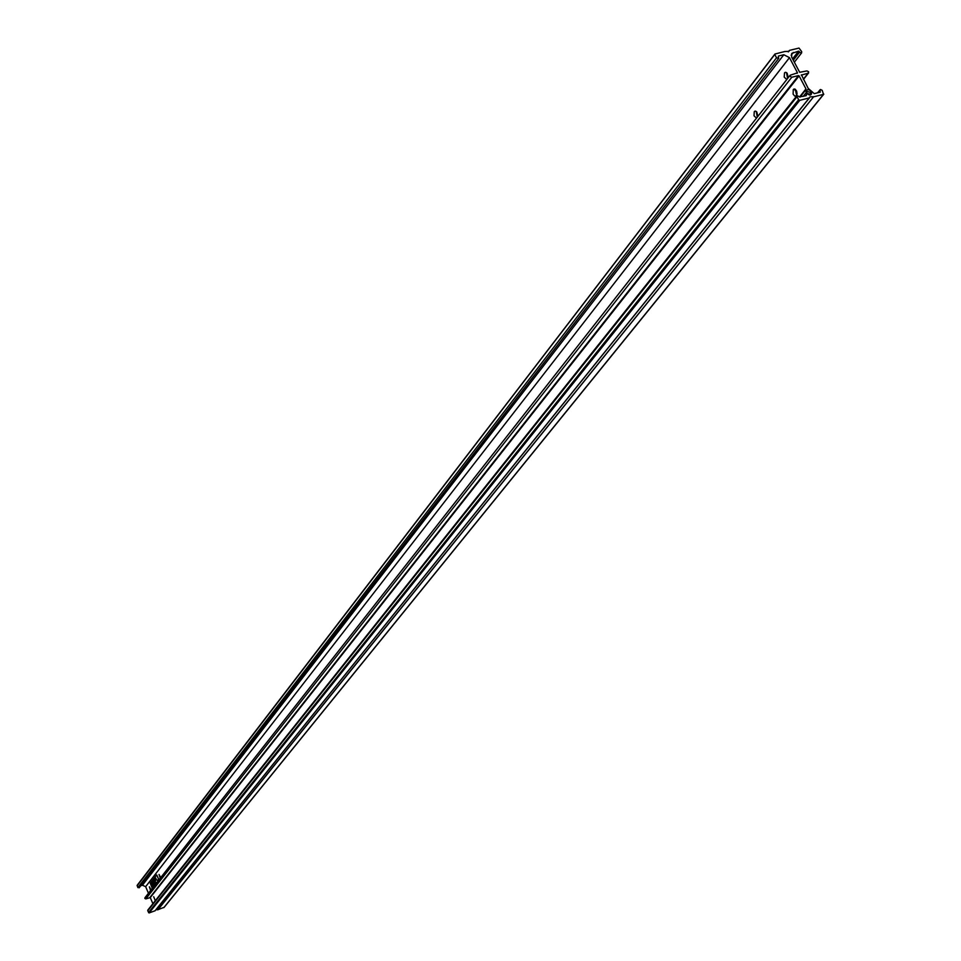 <?xml version="1.0" encoding="UTF-8"?>
<svg xmlns="http://www.w3.org/2000/svg" width="961" height="961" viewBox="0 0 961 961"><rect width="100%" height="100%" fill="white"/><g stroke="black" fill="none" stroke-linecap="round" stroke-linejoin="round"><path stroke-width="1.44" d="M793.269 89.553L795.083 89.157L796.633 91.067L797.077 93.938L795.984 96.04L794.663 96.028L793.113 94.118L793.269 89.553M757.881 116.353L756.812 111.993L755.406 111.116L754.265 111.656L754.001 115.74L756.475 118.143M788.236 77.661L787.155 73.204L785.702 72.315L784.5 72.904L784.212 77.108L786.771 79.523M811.649 91.715C811.757 95.656 810.027 96.088 806.423 93.025C806.315 89.085 808.057 88.64 811.649 91.715M806.76 93.337L810.483 94.334L810.519 92.388L806.808 91.391L806.76 93.337M155.189 900.481L153.724 896.757L155.189 900.481M160.271 878.198L159.021 874.45L160.739 877.609M150.601 890.523L149.375 886.811L151.057 889.946M157.796 881.357L157.424 880.372L157.988 881.105M158.193 880.865L157.784 879.916L158.265 880.769M155.718 882.558L156.403 883.135M155.886 883.808L155.382 882.979L155.958 883.712M155.214 883.207L155.382 884.444M155.214 883.399L155.322 884.324M154.889 885.057L154.493 884.12L155.141 884.745M155.177 884.697L154.817 883.7L155.25 884.6M154.421 884.216L154.529 885.081M153.988 884.805L154.385 885.718L153.988 884.805M153.556 885.357L153.952 886.27L153.556 885.357M153.364 885.549L153.808 886.45M153.34 887.039L153.051 885.958L153.604 886.703M156.223 879.375L155.694 878.03L156.006 879.603M155.694 878.03L156.451 879.651M154.325 879.856L154.445 880.72M154.613 880.516L154.769 881.501M153.916 880.432L154.433 882.186M153.58 881.826L153.928 882.883L153.88 881.465M153.88 882.907L153.255 881.225L153.952 882.186M153.255 881.225L153.988 882.318L153.652 880.756L154.397 882.282M153.111 881.417L153.664 883.243M152.691 882.715L153.087 883.916L152.403 882.318L153.171 883.075M152.415 882.306L153.171 883.844M152.138 882.967L152.775 884.348L152.03 883.051M152.415 884.817L152.054 884.096M151.838 883.075L152.559 884.588M151.634 885.814L151.345 885.045M151.045 884.084L151.297 885.057M158.949 879.892L156.655 874.966L150.264 883.171L152.294 888.372M151.382 883.627L152.222 885.021M154.805 880.576L155.081 881.357M154.577 879.555L155.31 881.069M155.406 878.762L156.09 880.108M152.931 887.556L152.619 886.51L153.087 887.363M152.727 886.414L152.931 887.435M797.065 73.36L797.486 72.832L789.474 57.648L145.652 886.691L142.432 885.213L140.69 885.826M148.45 893.274L145.652 886.691M158.973 879.856L156.715 874.93M792.585 58.861L798.579 51.149L791.72 53.432L791.66 57.107L799.672 72.291L806.94 70.922L808.633 71.787L808.153 73.204L801.234 75.126M787.588 78.49L786.518 72.616M757.304 117.086L756.211 111.428M795.276 89.265L796.645 95.367M801.45 74.862L808.165 88.352L814.267 93.649L820.274 92.136L820.033 90.911L818.712 92.532M152.895 903.724L150.276 897.586L145.82 898.907L144.859 898.463L145.243 897.538M805.69 95.8L806.555 94.719L806.231 95.668L799.624 96.893L805.967 88.905L799.096 75.871L150.276 897.586M139.297 887.471L137.879 887.604L137.159 885.321L774.842 54.381M164.055 907.34L157.724 909.767L813.679 96.677L157.928 909.779M155.934 909.731L157.724 909.767M809.354 97.902L155.105 910.752L149.147 912.926L147.73 910.8L148.114 909.875M798.579 51.149L799.144 51.45L792.897 59.462M793.293 60.207L799.54 52.206L799.144 51.45M799.54 52.206L801.234 53.071L801.726 51.666L798.999 48.074L789.534 50.368L788.957 51.329L784.801 51.51L774.95 54.02L137.111 885.79M137.879 887.604L776.548 57.792L774.95 54.753M776.548 57.792L778.722 58.357L778.29 56.315M142.432 885.213L783.816 54.741L778.506 56.026M783.816 54.741L789.474 57.648M797.486 72.832L790.122 75.258L790.098 76.375L791.804 77.24L145.82 898.907M149.964 897.43L798.531 75.583L791.804 77.24M805.967 88.905L799.936 97.169M806.555 94.719L805.823 89.805M147.814 910.091L797.053 95.547L799.624 96.893M797.053 95.547L797.017 96.677L147.73 910.8M148.511 912.626L798.639 99.74L797.017 96.677M798.639 99.74L799.768 100.328L149.147 912.926M155.009 910.824L809.294 97.926L799.768 100.328M809.294 97.926L809.895 96.905L813.679 96.677M163.766 907.689L823.505 94.346L814.027 96.737M823.505 94.346L822.208 90.358L820.514 89.493L820.033 90.911M151.934 884.6L151.946 885.417M151.514 883.94L151.694 884.649L151.514 883.94M151.91 883.243L152.018 883.892M152.186 882.606L152.739 884.372M152.727 881.898L153.46 883.483M152.883 881.717L153.604 883.063M154.313 882.354L153.784 881.249L154.168 882.582M153.616 880.769L154.349 882.306M156.006 880.18L155.298 878.859M155.43 878.69L156.042 880.132M156.018 879.351L155.838 878.486L156.018 879.351M153.063 885.946L153.58 886.739M153.195 886.258L153.376 886.967L153.195 886.258M153.88 886.354L153.52 885.369M154.313 885.802L153.952 884.817M154.817 883.7L155.214 884.649M154.505 884.108L155.105 884.781M155.31 884.528L155.478 883.315M155.586 882.979L155.922 883.76M155.97 882.234L156.367 883.183M157.784 879.916L158.229 880.817M157.436 880.36L157.964 881.153M793.305 52.435L791.143 55.209M803.348 79.246L808.153 73.204M789.317 50.561L788.32 51.87M805.726 89.926L799.948 97.169M805.75 93.193L803.144 96.436M793.762 89.133L794.399 88.977M755.322 111.104L754.721 111.26M785.642 72.315L784.993 72.471M817.607 92.809L820.057 89.769M139.153 887.82L778.722 58.357M794.351 62.201L801.702 52.771M794.939 90.142L795.504 89.433M803.444 79.427L808.621 72.916M144.931 897.754L790.122 75.258M163.959 907.556L823.805 94.166M137.159 885.321L774.95 54.02M155.105 910.752L809.45 97.83M788.26 51.894L789.365 50.465"/></g></svg>
